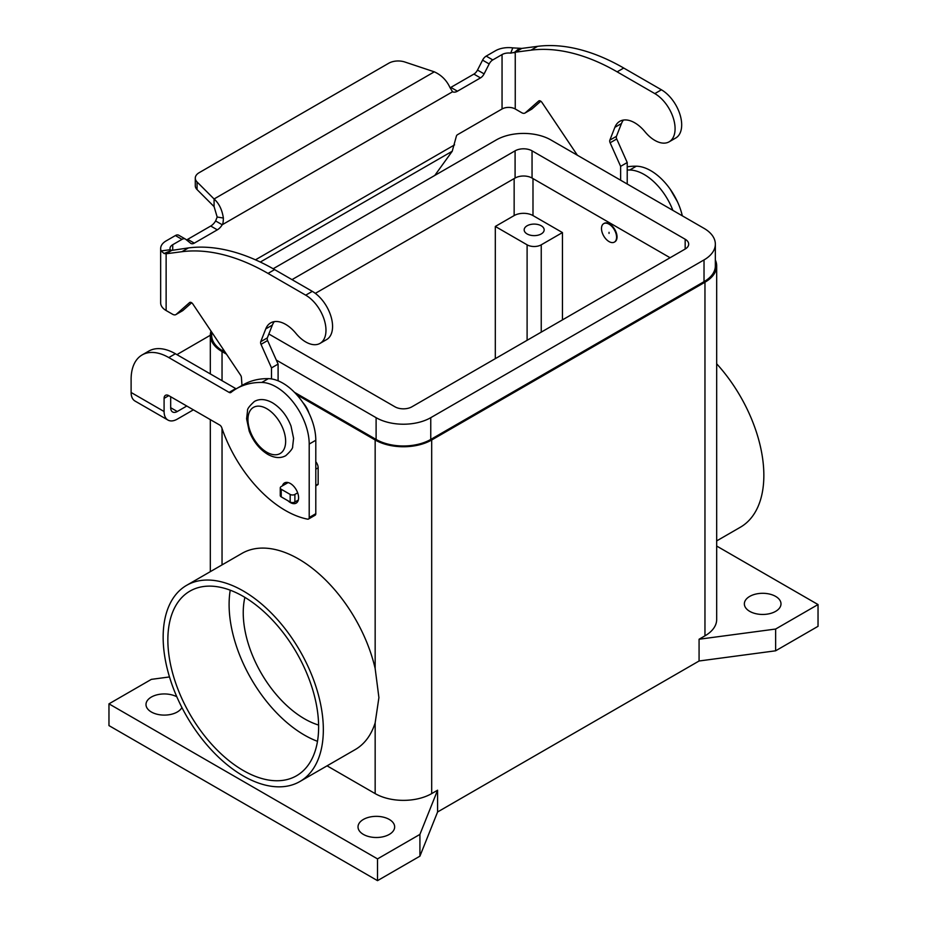 <?xml version="1.0" encoding="UTF-8"?>
<svg xmlns="http://www.w3.org/2000/svg" width="927" height="927" viewBox="0 0 927 927"><rect width="100%" height="100%" fill="white"/><g stroke="black" fill="none" stroke-linecap="round" stroke-linejoin="round"><path stroke-width="1.39" d="M287.973 500.765A11.657 6.732 -120 0 0 296.188 503.129A11.657 6.732 -120 0 0 298.598 497.787A11.657 6.732 -120 0 0 293.511 486.049A11.657 6.732 -120 0 0 284.519 482.932A11.657 6.732 -120 0 0 282.422 485.841M749.723 611.356A18.32 10.579 180 0 1 744.358 603.883A18.32 10.579 180 0 1 755.667 594.103A18.32 10.579 180 0 1 775.632 596.397A18.32 10.579 180 0 1 780.997 603.883A18.32 10.579 180 0 1 769.688 613.651A18.32 10.579 180 0 1 749.723 611.356M181.901 707.498A18.32 10.579 180 0 1 151.368 712.006A18.32 10.579 180 0 1 146.002 704.52A18.32 10.579 180 0 1 157.022 694.821A18.32 10.579 180 0 1 176.825 696.791M363.384 834.404A18.32 10.579 180 0 1 358.019 826.93A18.32 10.579 180 0 1 369.328 817.15A18.32 10.579 180 0 1 389.294 819.445A18.32 10.579 180 0 1 394.659 826.93A18.32 10.579 180 0 1 383.349 836.699A18.32 10.579 180 0 1 363.384 834.404M308.946 413.071A16.663 9.618 -120 0 0 302.932 402.654M609.039 224.172A10.66 6.153 -120 0 0 603.709 223.639A10.66 6.153 -120 0 0 602.075 232.19A10.66 6.153 -120 0 0 609.039 241.576A10.66 6.153 -120 0 0 614.369 242.109A10.66 6.153 -120 0 0 616.003 233.569A10.66 6.153 -120 0 0 609.039 224.172M614.601 241.959A10.66 6.153 -120 0 0 614.833 241.831A10.66 6.153 -120 0 0 616.467 233.291A10.66 6.153 -120 0 0 609.502 223.905A10.66 6.153 -120 0 0 604.172 223.372A10.66 6.153 -120 0 0 603.952 223.511M609.039 232.329L609.039 233.419L609.039 232.329M527.104 233.94A10 5.771 180 0 1 524.172 229.861A10 5.771 180 0 1 530.348 224.531A10 5.771 180 0 1 541.241 225.782A10 5.771 180 0 1 544.161 229.861A10 5.771 180 0 1 537.996 235.191A10 5.771 180 0 1 527.104 233.94M163.152 637.197A113.268 65.4 60 0 1 186.605 585.343A113.268 65.4 60 0 1 273.894 615.69A113.268 65.4 60 0 1 323.338 729.676A113.268 65.4 60 0 1 299.873 781.531A113.268 65.4 60 0 1 212.584 751.194A113.268 65.4 60 0 1 163.152 637.197M186.605 585.343L241.97 553.384A113.268 65.4 60 0 1 375.157 668.518L378.911 697.591L375.157 722.851A113.268 65.4 60 0 1 355.238 749.572L299.873 781.531M716.675 363.79A113.268 65.4 60 0 1 763.848 475.354A113.268 65.4 60 0 1 740.395 527.208L716.675 540.904M230.232 590.198A106.605 61.553 -120 0 0 304.485 735.123A106.605 61.553 -120 0 0 317.498 741.322M243.245 770.488A106.605 61.553 60 0 1 173.592 676.536A106.605 61.553 60 0 1 189.942 591.113A106.605 61.553 60 0 1 243.245 596.397A106.605 61.553 60 0 1 312.886 690.337A106.605 61.553 60 0 1 296.547 775.76A106.605 61.553 60 0 1 243.245 770.488M244.89 597.37A86.617 50.012 -120 0 0 304.485 718.807A86.617 50.012 -120 0 0 318.61 725.053M226.478 354.149L222.04 351.576A39.977 23.082 180 0 1 210.325 335.261A39.977 23.082 180 0 1 210.997 331.066M715.343 259.989A39.977 23.082 180 0 1 716.675 265.898A39.977 23.082 180 0 1 704.96 282.214L431.692 439.989A39.977 23.082 180 0 1 375.157 439.989L296.698 394.682M562.446 232.573L541.241 244.821A10 5.771 180 0 1 527.104 244.821L495.308 226.455L514.149 215.574A13.326 7.694 180 0 1 532.99 215.574L562.446 232.573L562.446 319.896M495.308 358.656L495.308 226.455M276.304 360.07L376.107 417.683A38.644 22.306 0 0 0 430.754 417.683L704.022 259.919A38.644 22.306 0 0 0 715.343 244.137L715.343 265.898A38.644 22.306 180 0 1 704.022 281.681L430.754 439.444A38.644 22.306 180 0 1 376.107 439.444L294.45 392.306M715.343 244.137A38.644 22.306 0 0 0 704.022 228.355L550.893 139.954A38.644 22.306 0 0 0 496.246 139.954L273.152 268.76M670.094 257.741L532.052 178.042A11.993 6.929 0 0 0 515.088 178.042L315.331 293.361M292.005 279.63L515.088 150.834A11.993 6.929 180 0 1 532.052 150.834L685.169 239.236A11.993 6.929 180 0 1 688.68 244.137A11.993 6.929 180 0 1 685.169 249.039L411.912 406.802A11.993 6.929 180 0 1 394.948 406.802L268.853 333.998M225.296 352.376L222.978 351.043A38.644 22.306 180 0 1 211.657 335.261L211.657 332.051M716.675 265.898L716.675 619.514A39.977 23.082 180 0 1 704.96 635.841L699.074 639.236L775.632 629.039L818.031 604.555L716.675 546.038M818.031 604.555L818.031 626.316L775.632 650.8L699.074 660.997L437.59 811.971L437.59 790.21L431.692 793.605A39.977 23.082 180 0 1 375.157 793.605L327.069 765.841M437.59 790.21L419.919 834.404L377.521 858.889L108.969 703.848L151.368 679.364L169.49 676.942M775.632 650.8L775.632 629.039M699.074 660.997L699.074 639.236M437.59 811.971L419.919 856.166L419.919 834.404M419.919 856.166L377.521 880.65L377.521 858.889M377.521 880.65L108.969 725.598L108.969 703.848M142.144 354.925A53.302 30.776 60 0 1 168.795 357.567L175.4 353.755A53.302 30.776 60 0 0 148.749 351.113L142.144 354.925A53.302 30.776 60 0 0 131.113 379.328L131.113 392.48A18.656 10.776 120 0 0 134.971 401.02L167.949 420.058A18.656 10.776 -60 0 1 164.091 411.518L164.091 398.367L168.795 395.644A6.663 3.847 -120 0 0 165.47 395.319A6.663 3.847 -120 0 0 164.091 398.367M193.384 409.838L177.277 419.131A18.656 10.776 -60 0 1 167.949 420.058M170.684 396.733L170.684 407.706A9.328 5.388 120 0 0 172.619 411.982A9.328 5.388 120 0 0 177.277 411.518L186.779 406.026M175.4 353.755L235.701 388.575A3.337 1.924 -120 0 0 236.223 388.807M168.795 357.567L229.108 392.388A3.337 1.924 -120 0 0 230.777 392.55A3.337 1.924 -120 0 0 230.916 392.457A133.256 76.941 60 0 1 236.431 388.691L243.025 384.879A133.256 76.941 60 0 1 268.366 378.645A46.64 26.929 60 0 1 315.794 440.255L315.794 513.697A3.337 1.924 60 0 1 315.11 515.227L308.506 519.039A3.337 1.924 60 0 1 307.59 519.155A99.942 57.706 60 0 1 221.808 427.787A3.337 1.924 -120 0 0 219.687 425.029L168.795 395.644M236.431 388.691A133.256 76.941 60 0 1 261.773 382.445A46.64 26.929 60 0 1 309.201 444.068L309.201 517.509A3.337 1.924 60 0 1 308.506 519.039M210.325 373.929L210.325 335.261L179.826 352.92A53.302 30.776 0 0 0 176.999 354.682M627.22 170.023A133.256 76.941 60 0 1 629.734 170.012A46.64 26.929 60 0 1 672.875 210.383M627.22 166.814A133.256 76.941 60 0 1 636.328 166.2A46.64 26.929 60 0 1 682.318 215.829M186.408 239.873A6.663 3.847 120 0 0 187.694 239.328L210.73 226.037A10 5.771 120 0 0 215.62 220.95L217.173 217.022L214.079 206.605L214.079 198.981C219.015 203.372 222.109 209.722 223.372 218.042C223.291 221.912 222.909 224.16 222.213 224.751A10 5.771 -60 0 1 217.324 229.838L194.288 243.141A6.663 3.847 -60 0 1 190.962 243.465A6.663 3.847 -60 0 1 190.684 243.28L185.597 239.224A6.663 3.847 120 0 0 185.319 239.027A6.663 3.847 120 0 0 181.993 239.363L172.723 244.716A9.328 5.388 0 0 0 170 248.517A9.328 5.388 0 0 0 170.22 249.711L171.692 250.406L188.471 247.915A233.198 134.635 60 0 1 274.624 269.595L312.306 291.356A28.656 16.547 60 0 1 322.121 299.942A28.656 16.547 60 0 1 326.64 339.56L320.047 343.372A28.656 16.547 -120 0 0 315.528 303.755A28.656 16.547 -120 0 0 305.713 295.168L268.019 273.407A233.198 134.635 -120 0 0 181.877 251.715L166.13 253.766L164.056 253.5L161.124 250.904A18.656 10.776 180 0 1 160.661 248.517A18.656 10.776 180 0 1 166.13 240.904L175.4 235.551A6.663 3.847 -60 0 1 178.726 235.226A6.663 3.847 -60 0 1 179.004 235.412M669.155 141.808L675.748 138.007A28.656 16.547 -120 0 0 671.241 98.389A28.656 16.547 -120 0 0 661.426 89.792L623.732 68.042A233.198 134.635 -120 0 0 537.59 46.35L521.843 48.401L515.25 52.202L530.986 50.162A233.198 134.635 60 0 1 617.139 71.843L654.833 93.604A28.656 16.547 60 0 1 664.636 102.19A28.656 16.547 60 0 1 669.155 141.808A28.656 16.547 60 0 1 645.03 131.808A29.988 17.312 -120 0 0 619.769 121.333A29.988 17.312 -120 0 0 614.868 127.335L609.85 140.139A3.337 1.924 -120 0 0 610.128 142.793L620.626 166.339L620.626 180.209M577.382 155.249L541.994 102.491A3.337 1.924 -120 0 0 538.865 100.892A3.337 1.924 -120 0 0 538.68 101.02L525.377 112.77A6.663 3.847 60 0 1 525.018 113.024A6.663 3.847 60 0 1 521.681 112.7L515.25 108.98L515.25 52.202L510.719 53.129L512.782 47.88A18.656 10.776 180 0 0 495.458 50.765L486.188 56.118A6.663 3.847 120 0 0 482.585 60.139L477.498 70.07A6.663 3.847 -60 0 1 473.894 74.102L450.858 87.393A10 5.771 -60 0 1 450.082 87.798M434.775 175.446L452.237 151.24L456.316 136.396A1.669 0.962 120 0 1 457.451 134.728L502.052 108.98A9.328 5.388 180 0 1 515.25 108.98M525.018 113.024L531.611 109.212A6.663 3.847 -120 0 0 531.982 108.957L540.765 101.205M627.22 184.021L627.22 162.538L616.722 138.98A3.337 1.924 60 0 1 616.443 136.327L621.472 123.534A29.988 17.312 60 0 1 623.431 120.07M450.858 87.393L457.451 91.205A10 5.771 120 0 1 452.561 91.761L449.85 87.289C446.513 80.186 441.333 75.041 434.311 71.831L404.844 62.005A13.326 7.694 180 0 0 388.749 63.233L199.178 172.677A13.326 7.694 0 0 0 195.284 178.123A13.326 7.694 0 0 0 197.069 181.97L214.079 198.981L434.311 71.831M512.782 47.88L521.843 48.401M510.719 53.129A9.328 5.388 0 0 0 502.052 54.577L492.793 59.919A6.663 3.847 -60 0 0 489.178 63.951L484.103 73.882A6.663 3.847 120 0 1 480.487 77.903L457.451 91.205M627.22 162.538L620.626 166.339M214.079 206.605L197.069 189.583A13.326 7.694 180 0 1 195.284 185.736L195.284 178.123M452.561 91.761L222.213 224.751L215.62 220.95M171.843 250.336L166.13 253.766L166.13 310.533L172.573 314.253A6.663 3.847 -120 0 0 175.898 314.589A6.663 3.847 -120 0 0 176.269 314.323L189.571 302.584A3.337 1.924 60 0 1 189.745 302.457A3.337 1.924 60 0 1 192.874 304.044L240.522 375.087A3.337 1.924 60 0 1 241.414 377.486L241.993 385.481M160.661 248.517L160.661 302.92A18.656 10.776 0 0 0 166.13 310.533M271.507 378.911L271.507 367.903L261.008 344.346A3.337 1.924 60 0 1 260.73 341.692L265.759 328.9A29.988 17.312 60 0 1 270.649 322.897A29.988 17.312 60 0 1 295.91 333.361A28.656 16.547 -120 0 0 320.047 343.372M274.322 321.623A29.988 17.312 -120 0 0 272.353 325.087L267.335 337.892A3.337 1.924 -120 0 0 267.602 340.545L278.1 364.091L278.1 380.8M315.794 461.727A6.663 3.847 60 0 1 318.158 467.799L318.158 484.056A1.333 0.765 60 0 1 317.88 484.659L315.794 485.864M191.646 302.77L182.862 310.522A6.663 3.847 60 0 1 182.492 310.777L175.898 314.589M271.507 367.903L278.1 364.091M288.1 482.573L281.229 486.536A3.337 1.924 0 0 0 280.255 487.892A3.337 1.924 0 0 0 281.229 489.259L290.174 494.427A3.337 1.924 0 0 0 294.89 494.427L297.66 492.828M298.332 500.059L294.89 502.04A3.337 1.924 180 0 1 290.174 502.04L281.229 496.872A3.337 1.924 180 0 1 280.255 495.516L280.255 487.892M266.802 452.225A26.651 15.388 -120 0 0 285.643 441.345A26.651 15.388 -120 0 0 266.802 408.703A26.651 15.388 -120 0 0 247.949 419.583A26.651 15.388 -120 0 0 266.802 452.225M222.04 564.891L222.04 428.471M222.04 380.684L222.04 351.576M375.157 668.518L375.157 439.989M541.241 244.821L541.241 332.133M527.104 244.821L527.104 340.29M532.99 178.587L532.99 215.574M514.149 178.587L514.149 215.574M430.754 417.683L430.754 439.444M376.107 417.683L376.107 439.444M704.022 259.919L704.022 281.681M685.169 239.236L685.169 249.039M532.052 150.834L532.052 178.042M515.088 150.834L515.088 178.042M222.978 348.923L222.978 351.043M704.96 635.841L704.96 282.214M375.157 793.605L375.157 722.851M431.692 793.605L431.692 439.989M131.113 392.48L164.091 411.518M170.684 407.706L177.277 411.518M309.201 517.509L315.794 513.697M229.108 392.388L235.701 388.575M261.773 382.445L268.366 378.645M309.201 444.068L315.794 440.255M636.328 166.2L629.734 170.012M305.713 295.168L312.306 291.356M514.01 52.769L519.363 48.366M502.052 108.98L502.052 54.577M486.188 56.118L492.793 59.919M482.585 60.139L489.178 63.951M477.498 70.07L484.103 73.882M473.894 74.102L480.487 77.903M661.426 89.792L654.833 93.604M621.472 123.534L614.868 127.335M616.443 136.327L609.85 140.139M616.722 138.98L610.128 142.793M531.982 108.957L525.377 112.77M537.59 46.35L530.986 50.162M623.732 68.042L617.139 71.843M255.47 259.827L454.578 144.879M452.237 151.24L260.302 262.051M172.723 244.716L172.723 249.954M217.173 217.022L223.372 218.042M197.069 189.583L197.069 181.97M171.692 250.406L164.056 253.5M170.22 249.711L161.124 250.904M181.877 251.715L188.471 247.915M265.759 328.9L272.353 325.087M260.73 341.692L267.335 337.892M261.008 344.346L267.602 340.545M315.794 469.155L318.158 467.799M315.794 485.412L318.158 484.056M176.269 314.323L182.862 310.522M268.019 273.407L274.624 269.595M281.229 489.259L281.229 496.872M290.174 494.427L290.174 502.04M294.89 494.427L294.89 502.04M175.4 235.551L181.993 239.363M187.694 239.328L194.288 243.141M210.73 226.037L217.324 229.838M254.438 401.437C259.63 398.564 265.62 399.004 272.434 402.758C280.754 407.903 286.953 415.678 291.02 426.084L293.581 438.344L292.654 446.455C293.036 448.077 290.742 451.159 285.759 455.678C280.568 458.552 274.566 458.112 267.764 454.357C259.433 449.213 253.245 441.437 249.178 431.032L246.605 418.784L247.544 410.673C247.15 409.039 249.456 405.968 254.438 401.437M677.428 201.727L670.209 189.224M210.325 571.646L210.325 419.63M185.319 239.027L178.726 235.226"/></g></svg>
